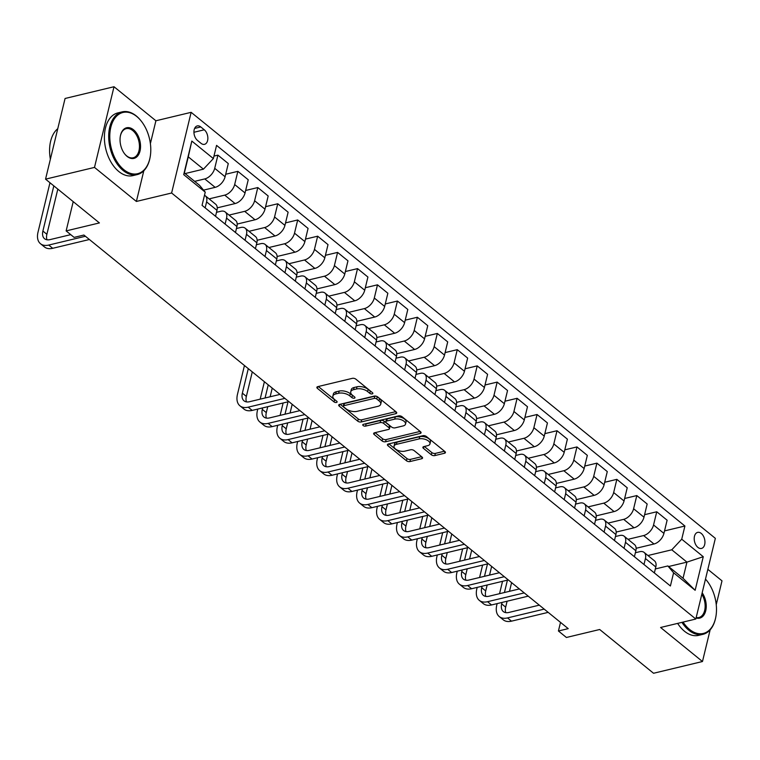 <?xml version="1.0" encoding="UTF-8"?>
<svg xmlns="http://www.w3.org/2000/svg" width="760" height="760" viewBox="0 0 760 760"><rect width="100%" height="100%" fill="white"/><g stroke="black" fill="none" stroke-linecap="round" stroke-linejoin="round"><path stroke-width="1.14" d="M372.229 393.898A1.776 0.874 -166.4 0 0 372.856 393.423A1.776 0.874 -166.4 0 0 372.476 392.683L355.832 379.154A2.536 1.254 -166.4 0 0 352.345 378.347L317.756 386.64A2.536 1.254 -166.4 0 0 316.863 387.315A2.536 1.254 -166.4 0 0 317.404 388.369L334.048 401.897A1.776 0.874 -166.4 0 0 336.49 402.467A1.776 0.874 -166.4 0 0 337.117 401.992A1.776 0.874 -166.4 0 0 336.737 401.251L334.58 399.503A8.103 3.999 -166.4 0 1 332.851 396.122A8.103 3.999 -166.4 0 1 335.72 393.955L338.599 393.262A8.103 3.999 -166.4 0 1 349.762 395.865L351.918 397.613A1.776 0.874 -166.4 0 0 354.359 398.183A1.776 0.874 -166.4 0 0 354.986 397.708A1.776 0.874 -166.4 0 0 354.606 396.967L352.45 395.219A8.103 3.999 -166.4 0 1 350.731 391.837A8.103 3.999 -166.4 0 1 353.59 389.671L356.469 388.977A8.103 3.999 -166.4 0 1 367.631 391.571L369.787 393.328A1.776 0.874 -166.4 0 0 372.229 393.898M701.261 533.425A8.255 5.168 76.5 0 0 697.651 532.38A8.255 5.168 76.5 0 0 694.203 538.84A8.255 5.168 76.5 0 0 697.889 547.38A8.255 5.168 76.5 0 0 701.499 548.435A8.255 5.168 76.5 0 0 704.947 541.966A8.255 5.168 76.5 0 0 701.261 533.425M431.338 454.774A2.536 1.254 -166.4 0 0 434.824 455.582L444.524 453.255A2.536 1.254 -166.4 0 0 445.426 452.58A2.536 1.254 -166.4 0 0 444.885 451.526L426.398 436.506A2.536 1.254 -166.4 0 0 422.911 435.689L388.322 443.992A2.536 1.254 -166.4 0 0 387.429 444.666A2.536 1.254 -166.4 0 0 387.97 445.721L406.448 460.74A2.536 1.254 -166.4 0 0 409.944 461.558L421.658 458.745A2.536 1.254 -166.4 0 0 422.56 458.061A2.536 1.254 -166.4 0 0 422.019 457.007L414.105 450.585A2.536 1.254 -166.4 0 0 410.618 449.768L404.805 451.164A6.773 3.344 -166.4 0 1 397.423 450.176A6.773 3.344 -166.4 0 1 394.031 446.167A6.773 3.344 -166.4 0 1 396.425 444.353L419.197 438.89A6.773 3.344 -166.4 0 1 426.578 439.878A6.773 3.344 -166.4 0 1 429.97 443.887A6.773 3.344 -166.4 0 1 427.576 445.702L423.785 446.614A2.536 1.254 -166.4 0 0 422.883 447.288A2.536 1.254 -166.4 0 0 423.424 448.343L431.338 454.774L431.86 452.589A2.536 1.254 -166.4 0 0 435.347 453.406L444.495 451.212M150.385 143.583L155.905 120.773L114.01 86.735L94.496 167.409L45.553 179.151L99.408 222.927L66.129 230.907L74.109 237.386L83.904 235.039L568.214 628.644L558.429 630.99L566.409 637.478L599.688 629.498L653.543 673.265L702.477 661.523L710.153 629.822M94.496 167.409L136.382 201.457L171.618 193.002L695.827 619.029L660.592 627.484L702.477 661.523M395.817 413.668A2.536 1.254 -166.4 0 0 396.71 412.993A2.536 1.254 -166.4 0 0 396.169 411.93L377.682 396.91A2.536 1.254 -166.4 0 0 374.195 396.102L339.615 404.396A2.536 1.254 -166.4 0 0 338.713 405.07A2.536 1.254 -166.4 0 0 339.255 406.134L357.741 421.154A2.536 1.254 -166.4 0 0 361.228 421.962L395.817 413.668L396.226 411.977M402.04 416.708L420.527 431.727A2.536 1.254 -166.4 0 1 421.068 432.782A2.536 1.254 -166.4 0 1 420.175 433.466L385.586 441.759A2.536 1.254 -166.4 0 1 382.099 440.952L374.186 434.52A2.536 1.254 -166.4 0 1 373.644 433.466A2.536 1.254 -166.4 0 1 374.537 432.782L388.569 429.419A2.536 1.254 -166.4 0 0 389.462 428.744A2.536 1.254 -166.4 0 0 388.92 427.69L383.676 423.424A2.536 1.254 -166.4 0 0 380.19 422.608L365.588 426.113A1.776 0.874 -166.4 0 1 363.651 425.856A1.776 0.874 -166.4 0 1 362.767 424.802A1.776 0.874 -166.4 0 1 363.394 424.327L398.553 415.891A2.536 1.254 -166.4 0 1 402.04 416.708M716.243 604.656L722 580.849L707.845 569.344M45.553 179.151L65.075 98.477L114.01 86.735M197.505 140.457L201.02 143.317A7.999 5.006 76.5 0 0 204.516 144.333A7.999 5.006 76.5 0 0 207.86 138.073A7.999 5.006 76.5 0 0 204.288 129.798L200.782 126.939A7.999 5.006 76.5 0 0 197.277 125.922A7.999 5.006 76.5 0 0 193.933 132.183A7.999 5.006 76.5 0 0 197.505 140.457M171.618 193.002L191.14 112.328L715.35 538.356L695.827 619.029M205.248 192.147L183.701 174.638L191.824 141.066L213.37 158.574L203.423 169.166L188.271 156.845L184.366 172.986L199.519 185.307L205.248 192.147L202.055 205.343L670.406 585.979L673.597 572.783L667.878 565.943L683.04 578.265L686.945 562.125L671.783 549.803L647.938 555.522M664.534 530.908L684.912 526.015L216.562 145.379L213.37 158.574M684.912 526.015L681.73 539.201L703.266 556.709L695.144 590.292L673.597 572.783M155.905 120.773L191.14 112.328M560.51 622.383L558.429 630.99M73.216 201.628L66.129 230.907M203.423 169.166L185.079 173.575M668.6 566.523L686.945 562.125L703.266 556.709M644.584 514.691L656.744 511.774L667.119 520.201L663.926 533.396A10.317 6.232 129.1 0 1 653.989 543.998L636.13 548.283M656.744 511.774L653.553 524.97A10.317 6.232 129.1 0 1 643.615 535.562L627.988 539.315M624.635 498.484L636.804 495.567L647.168 503.994L643.986 517.189A10.317 6.232 129.1 0 1 634.039 527.782L616.189 532.067M636.804 495.567L633.612 508.753A10.317 6.232 129.1 0 1 623.665 519.356L608.047 523.108M604.694 482.267L616.854 479.351L627.228 487.787L624.036 500.973A10.317 6.232 129.1 0 1 614.089 511.575L596.239 515.859M616.854 479.351L613.662 492.546A10.317 6.232 129.1 0 1 603.725 503.148L588.097 506.892M584.744 466.06L596.904 463.144L607.278 471.57L604.086 484.766A10.317 6.232 129.1 0 1 594.149 495.368L576.289 499.643M596.904 463.144L593.712 476.33A10.317 6.232 129.1 0 1 583.775 486.932L568.147 490.684M564.794 449.844L576.964 446.927L587.328 455.363L584.136 468.549A10.317 6.232 129.1 0 1 574.199 479.151L556.339 483.436M576.964 446.927L573.771 460.123A10.317 6.232 129.1 0 1 563.825 470.725L548.207 474.468M544.853 433.637L557.014 430.72L567.387 439.147L564.195 452.342A10.317 6.232 129.1 0 1 554.249 462.945L536.399 467.229M557.014 430.72L553.822 443.916A10.317 6.232 129.1 0 1 543.885 454.508L528.257 458.261M524.903 417.43L537.063 414.504L547.438 422.94L544.245 436.126A10.317 6.232 129.1 0 1 534.308 446.728L516.448 451.012M537.063 414.504L533.871 427.699A10.317 6.232 129.1 0 1 523.934 438.301L508.307 442.044M504.953 401.213L517.114 398.297L527.487 406.724L524.295 419.919A10.317 6.232 129.1 0 1 514.358 430.521L496.498 434.805M517.114 398.297L513.931 411.492A10.317 6.232 129.1 0 1 503.984 422.085L488.357 425.837M485.003 385.006L497.173 382.09L507.547 390.516L504.355 403.712A10.317 6.232 129.1 0 1 494.408 414.305L476.558 418.589M497.173 382.09L493.981 395.276A10.317 6.232 129.1 0 1 484.034 405.878L468.416 409.63M465.063 368.79L477.223 365.873L487.597 374.309L484.405 387.495A10.317 6.232 129.1 0 1 474.468 398.097L456.608 402.382M477.223 365.873L474.031 379.069A10.317 6.232 129.1 0 1 464.094 389.671L448.466 393.414M445.113 352.583L457.273 349.666L467.647 358.093L464.455 371.288A10.317 6.232 129.1 0 1 454.518 381.89L436.658 386.166M457.273 349.666L454.081 362.852A10.317 6.232 129.1 0 1 444.144 373.454L428.516 377.207M425.163 336.366L437.332 333.45L447.706 341.886L444.514 355.072A10.317 6.232 129.1 0 1 434.568 365.674L416.717 369.959M437.332 333.45L434.14 346.645A10.317 6.232 129.1 0 1 424.194 357.248L408.576 360.99M405.222 320.159L417.382 317.243L427.756 325.669L424.565 338.865A10.317 6.232 129.1 0 1 414.627 349.467L396.767 353.751M417.382 317.243L414.19 330.438A10.317 6.232 129.1 0 1 404.253 341.031L388.626 344.784M385.272 303.952L397.433 301.026L407.806 309.462L404.615 322.648A10.317 6.232 129.1 0 1 394.677 333.25L376.817 337.535M397.433 301.026L394.24 314.222A10.317 6.232 129.1 0 1 384.303 324.824L368.676 328.567M365.322 287.736L377.492 284.82L387.856 293.246L384.665 306.441A10.317 6.232 129.1 0 1 374.727 317.043L356.877 321.328M377.492 284.82L374.3 298.015A10.317 6.232 129.1 0 1 364.353 308.608L348.735 312.36M345.382 271.529L357.542 268.613L367.916 277.039L364.724 290.234A10.317 6.232 129.1 0 1 354.777 300.827L336.927 305.111M357.542 268.613L354.35 281.798A10.317 6.232 129.1 0 1 344.413 292.401L328.785 296.153M325.432 255.312L337.592 252.396L347.966 260.832L344.774 274.018A10.317 6.232 129.1 0 1 334.837 284.62L316.977 288.904M337.592 252.396L334.4 265.591A10.317 6.232 129.1 0 1 324.463 276.194L308.835 279.937M305.482 239.105L317.651 236.189L328.016 244.615L324.824 257.811A10.317 6.232 129.1 0 1 314.887 268.413L297.027 272.688M317.651 236.189L314.459 249.375A10.317 6.232 129.1 0 1 304.513 259.977L288.895 263.729M285.541 222.889L297.702 219.972L308.075 228.409L304.883 241.594A10.317 6.232 129.1 0 1 294.937 252.197L277.087 256.481M297.702 219.972L294.51 233.168A10.317 6.232 129.1 0 1 284.572 243.77L268.945 247.513M265.591 206.682L277.751 203.766L288.125 212.192L284.933 225.387A10.317 6.232 129.1 0 1 274.997 235.989L257.137 240.274M277.751 203.766L274.559 216.961A10.317 6.232 129.1 0 1 264.623 227.553L248.995 231.306M245.641 190.475L257.801 187.549L268.175 195.985L264.983 209.171A10.317 6.232 129.1 0 1 255.047 219.773L237.186 224.057M257.801 187.549L254.609 200.744A10.317 6.232 129.1 0 1 244.672 211.346L229.045 215.089M225.691 174.258L237.861 171.342L248.235 179.768L245.043 192.964A10.317 6.232 129.1 0 1 235.096 203.566L217.246 207.85M237.861 171.342L234.669 184.537A10.317 6.232 129.1 0 1 224.722 195.13L209.105 198.882M213.968 156.075L217.911 155.135L228.285 163.561L225.093 176.757A10.317 6.232 129.1 0 1 215.156 187.35L203.556 190.133M217.911 155.135L214.719 168.321A10.317 6.232 129.1 0 1 204.782 178.923L194.655 181.355M216.486 212.306L220.827 211.27A10.317 6.232 129.1 0 1 225.226 211.983A10.317 6.232 129.1 0 1 226.546 218.111L225.102 224.076M236.436 228.523L240.768 227.477A10.317 6.232 129.1 0 1 245.166 228.19A10.317 6.232 129.1 0 1 246.487 234.327L245.052 240.284M256.386 244.73L260.718 243.694A10.317 6.232 129.1 0 1 265.116 244.406A10.317 6.232 129.1 0 1 266.437 250.534L264.993 256.5M276.336 260.946L280.668 259.901A10.317 6.232 129.1 0 1 285.066 260.613A10.317 6.232 129.1 0 1 286.387 266.75L284.943 272.707M296.276 277.153L300.608 276.117A10.317 6.232 129.1 0 1 305.007 276.83A10.317 6.232 129.1 0 1 306.327 282.957L304.893 288.914M316.226 293.37L320.558 292.324A10.317 6.232 129.1 0 1 324.957 293.037A10.317 6.232 129.1 0 1 326.277 299.165L324.834 305.13M336.176 309.577L340.508 308.541A10.317 6.232 129.1 0 1 344.907 309.253A10.317 6.232 129.1 0 1 346.227 315.381L344.784 321.337M356.117 325.784L360.449 324.748A10.317 6.232 129.1 0 1 364.847 325.46A10.317 6.232 129.1 0 1 366.177 331.588L364.733 337.554M376.067 342L380.399 340.955A10.317 6.232 129.1 0 1 384.798 341.667A10.317 6.232 129.1 0 1 386.118 347.805L384.674 353.761M396.017 358.207L400.349 357.172A10.317 6.232 129.1 0 1 404.748 357.884A10.317 6.232 129.1 0 1 406.068 364.012L404.624 369.977M415.957 374.423L420.29 373.378A10.317 6.232 129.1 0 1 424.697 374.091A10.317 6.232 129.1 0 1 426.018 380.228L424.574 386.184M435.908 390.63L440.24 389.595A10.317 6.232 129.1 0 1 444.638 390.308A10.317 6.232 129.1 0 1 445.958 396.435L444.524 402.391M455.858 406.847L460.19 405.802A10.317 6.232 129.1 0 1 464.588 406.514A10.317 6.232 129.1 0 1 465.909 412.642L464.464 418.608M475.798 423.054L480.139 422.019A10.317 6.232 129.1 0 1 484.538 422.731A10.317 6.232 129.1 0 1 485.858 428.858L484.414 434.815M495.748 439.261L500.08 438.226A10.317 6.232 129.1 0 1 504.478 438.938A10.317 6.232 129.1 0 1 505.799 445.065L504.364 451.031M515.698 455.477L520.03 454.433A10.317 6.232 129.1 0 1 524.428 455.145A10.317 6.232 129.1 0 1 525.749 461.282L524.305 467.238M535.648 471.684L539.98 470.649A10.317 6.232 129.1 0 1 544.378 471.361A10.317 6.232 129.1 0 1 545.699 477.489L544.255 483.455M555.589 487.901L559.92 486.856A10.317 6.232 129.1 0 1 564.319 487.568A10.317 6.232 129.1 0 1 565.639 493.706L564.205 499.662M575.538 504.108L579.87 503.072A10.317 6.232 129.1 0 1 584.269 503.785A10.317 6.232 129.1 0 1 585.589 509.912L584.145 515.869M595.489 520.325L599.82 519.279A10.317 6.232 129.1 0 1 604.219 519.992A10.317 6.232 129.1 0 1 605.539 526.119L604.096 532.086M615.429 536.531L619.761 535.496A10.317 6.232 129.1 0 1 624.159 536.208A10.317 6.232 129.1 0 1 625.489 542.336L624.045 548.292M635.379 552.739L639.711 551.703A10.317 6.232 129.1 0 1 644.109 552.415A10.317 6.232 129.1 0 1 645.43 558.543L643.986 564.509M655.329 568.955L667.878 565.943M204.487 195.282A10.317 6.232 129.1 0 1 205.276 195.776A10.317 6.232 129.1 0 1 206.596 201.903L205.152 207.86M205.276 195.776L215.65 204.202A10.317 6.232 129.1 0 1 216.97 210.33L215.526 216.296M225.226 211.983L235.59 220.409A10.317 6.232 129.1 0 1 236.92 226.546L235.476 232.503M245.166 228.19L255.541 236.626A10.317 6.232 129.1 0 1 256.861 242.754L255.417 248.71M265.116 244.406L275.49 252.833A10.317 6.232 129.1 0 1 276.811 258.97L275.367 264.926M285.066 260.613L295.431 269.049A10.317 6.232 129.1 0 1 296.761 275.177L295.317 281.133M305.007 276.83L315.381 285.256A10.317 6.232 129.1 0 1 316.702 291.384L315.267 297.35M324.957 293.037L335.331 301.473A10.317 6.232 129.1 0 1 336.651 307.601L335.207 313.557M344.907 309.253L355.281 317.68A10.317 6.232 129.1 0 1 356.601 323.808L355.158 329.773M364.847 325.46L375.221 333.887A10.317 6.232 129.1 0 1 376.542 340.024L375.108 345.981M384.798 341.667L395.171 350.103A10.317 6.232 129.1 0 1 396.492 356.231L395.048 362.188M404.748 357.884L415.122 366.31A10.317 6.232 129.1 0 1 416.442 372.447L414.998 378.404M424.697 374.091L435.062 382.527A10.317 6.232 129.1 0 1 436.382 388.654L434.948 394.611M444.638 390.308L455.012 398.734A10.317 6.232 129.1 0 1 456.332 404.861L454.888 410.827M464.588 406.514L474.962 414.941A10.317 6.232 129.1 0 1 476.283 421.078L474.838 427.034M484.538 422.731L494.903 431.158A10.317 6.232 129.1 0 1 496.233 437.285L494.788 443.251M504.478 438.938L514.852 447.365A10.317 6.232 129.1 0 1 516.173 453.501L514.729 459.458M524.428 455.145L534.803 463.581A10.317 6.232 129.1 0 1 536.123 469.708L534.679 475.665M544.378 471.361L554.753 479.788A10.317 6.232 129.1 0 1 556.073 485.925L554.629 491.881M564.319 487.568L574.693 496.005A10.317 6.232 129.1 0 1 576.014 502.132L574.579 508.089M584.269 503.785L594.643 512.211A10.317 6.232 129.1 0 1 595.964 518.339L594.519 524.305M604.219 519.992L614.593 528.418A10.317 6.232 129.1 0 1 615.913 534.556L614.469 540.512M624.159 536.208L634.533 544.635A10.317 6.232 129.1 0 1 635.854 550.762L634.419 556.728M644.109 552.415L654.483 560.842A10.317 6.232 129.1 0 1 655.804 566.979L654.36 572.936M671.783 549.803L681.73 539.201M188.271 156.845L191.824 141.066M184.366 172.986L183.701 174.638M695.144 590.292L683.04 578.265M136.382 201.457L143.811 170.762M371.117 391.571A1.776 0.874 -166.4 0 1 370.32 391.144L368.163 389.395A8.103 3.999 -166.4 0 0 357 386.792L356.469 388.977M350.731 391.837L351.253 389.652A8.103 3.999 -166.4 0 1 354.122 387.486L357 386.792M332.851 396.122L333.383 393.946A8.103 3.999 -166.4 0 1 336.252 391.77L339.131 391.087A8.103 3.999 -166.4 0 1 350.293 393.68L352.45 395.428A1.776 0.874 -166.4 0 0 353.248 395.865M318.316 386.507L334.571 399.722A1.776 0.874 -166.4 0 0 335.378 400.149M340.166 404.263L358.264 418.969A2.536 1.254 -166.4 0 0 361.75 419.786L395.789 411.625M376.722 398.962A1.776 0.874 -166.4 0 0 374.281 398.392L343.919 405.669A1.776 0.874 -166.4 0 0 343.292 406.144A1.776 0.874 -166.4 0 0 343.672 406.885L345.942 408.728A8.103 3.999 -166.4 0 0 357.105 411.331L377.853 406.353A8.103 3.999 -166.4 0 0 380.722 404.187A8.103 3.999 -166.4 0 0 378.993 400.805L376.722 398.962L377.245 396.777A1.776 0.874 -166.4 0 0 374.803 396.207L374.281 398.392M343.292 406.144L343.815 403.969A1.776 0.874 -166.4 0 1 344.441 403.493L374.803 396.207M380.722 404.187L381.244 402.002A8.103 3.999 -166.4 0 0 379.515 398.62L378.993 400.805M377.245 396.777L379.515 398.62M420.137 431.414L386.108 439.574L385.586 441.759M375.098 432.649L382.622 438.767A2.536 1.254 -166.4 0 0 386.108 439.574M389.462 428.744L389.994 426.559A2.536 1.254 -166.4 0 0 389.452 425.505L384.199 421.24A2.536 1.254 -166.4 0 0 380.712 420.432L366.111 423.928L365.588 426.113M365.028 423.938A1.776 0.874 -166.4 0 0 366.111 423.928M403.123 425.933A6.773 3.344 -166.4 0 0 405.517 424.118A6.773 3.344 -166.4 0 0 402.125 420.109A6.773 3.344 -166.4 0 0 394.744 419.121L386.716 421.04A2.536 1.254 -166.4 0 0 385.823 421.724A2.536 1.254 -166.4 0 0 386.365 422.778L391.609 427.044A2.536 1.254 -166.4 0 0 395.105 427.851L403.123 425.933M405.517 424.118L406.049 421.933A6.773 3.344 -166.4 0 0 402.658 417.924A6.773 3.344 -166.4 0 0 395.266 416.936L394.744 419.121M385.823 421.724L386.356 419.539A2.536 1.254 -166.4 0 1 387.248 418.865L395.266 416.936M424.337 446.481L431.86 452.589M429.97 443.887L430.502 441.712A6.773 3.344 -166.4 0 0 427.11 437.693A6.773 3.344 -166.4 0 0 419.719 436.705L419.197 438.89M394.031 446.167L394.563 443.983A6.773 3.344 -166.4 0 1 396.957 442.168L419.719 436.705M388.882 443.849L406.98 458.565A2.536 1.254 -166.4 0 0 410.466 459.373L421.629 456.693M49.97 182.742L38 232.227A19.352 11.685 -50.9 0 0 40.479 243.722A19.352 11.685 -50.9 0 0 48.725 245.062L85.405 236.265M40.479 243.722L44.47 246.962A19.352 11.685 -50.9 0 0 52.715 248.302L89.395 239.505M70.737 234.65L50.046 239.609A12.901 7.79 129.1 0 1 44.545 238.716A12.901 7.79 129.1 0 1 42.892 231.059L53.827 185.877M46.996 239.78A12.901 7.79 129.1 0 1 46.883 234.298L57.817 189.116M136.724 116.479A31.474 19.684 76.5 0 0 110.827 127.262A31.474 19.684 76.5 0 0 123.852 169.689A31.474 19.684 76.5 0 0 150.024 157.7A31.474 19.684 76.5 0 0 141.246 121.106A31.474 19.684 76.5 0 0 136.724 116.479M149.976 157.947A32.252 20.168 -103.5 0 1 149.929 158.203A32.252 20.168 -103.5 0 1 137.227 174.582A32.252 20.168 -103.5 0 1 123.111 170.477A32.252 20.168 -103.5 0 1 108.699 137.114A32.252 20.168 -103.5 0 1 122.18 111.862A32.252 20.168 -103.5 0 1 136.296 115.966A32.252 20.168 -103.5 0 1 140.932 120.707A32.252 20.168 -103.5 0 1 141.094 120.906M133.513 129.78A15.742 9.842 -103.5 0 1 140.03 150.993A15.742 9.842 -103.5 0 1 127.072 156.38A15.742 9.842 -103.5 0 1 124.811 154.071A15.742 9.842 -103.5 0 1 120.422 135.774A15.742 9.842 -103.5 0 1 133.513 129.78M124.65 153.871A14.962 9.357 76.5 0 0 126.644 155.866A14.962 9.357 76.5 0 0 133.2 157.776A14.962 9.357 76.5 0 0 139.45 146.062A14.962 9.357 76.5 0 0 132.762 130.577A14.962 9.357 76.5 0 0 126.217 128.668A14.962 9.357 76.5 0 0 120.374 136.03M50.369 159.248A32.252 20.168 -103.5 0 1 57.76 128.706M137.227 174.582L132.924 175.617A32.252 20.168 -103.5 0 1 118.807 171.513A32.252 20.168 -103.5 0 1 104.395 138.149A32.252 20.168 -103.5 0 1 117.876 112.898L122.18 111.862M683.069 622.088A31.474 19.684 76.5 0 0 689.558 629.432A31.474 19.684 76.5 0 0 715.73 617.443A31.474 19.684 76.5 0 0 706.952 580.849A31.474 19.684 76.5 0 0 705.48 579.13M715.673 617.7A32.252 20.168 -103.5 0 1 715.625 617.947A32.252 20.168 -103.5 0 1 702.924 634.334A32.252 20.168 -103.5 0 1 688.807 630.23A32.252 20.168 -103.5 0 1 681.938 622.364M702.173 592.79A15.742 9.842 -103.5 0 1 705.726 610.736A15.742 9.842 -103.5 0 1 696.084 617.975M696.188 617.547A14.962 9.357 76.5 0 0 698.896 617.519A14.962 9.357 76.5 0 0 701.822 594.253M702.924 634.334L698.62 635.36A32.252 20.168 -103.5 0 1 684.503 631.256A32.252 20.168 -103.5 0 1 677.635 623.39M705.489 579.091A32.252 20.168 -103.5 0 1 706.629 580.45A32.252 20.168 -103.5 0 1 706.79 580.649M244.444 365.512L237.471 394.335A19.352 11.685 -50.9 0 0 239.951 405.83A19.352 11.685 -50.9 0 0 248.197 407.17L284.876 398.373M239.951 405.83L243.941 409.079A19.352 11.685 -50.9 0 0 252.187 410.409L288.866 401.612M279.993 394.411L249.517 401.717A12.901 7.79 129.1 0 1 244.017 400.834A12.901 7.79 129.1 0 1 242.364 393.167L248.292 368.647M246.468 401.888A12.901 7.79 129.1 0 1 246.354 396.406L252.282 371.887M257.773 409.07L257.422 410.552A19.352 11.685 -50.9 0 0 259.892 422.047A19.352 11.685 -50.9 0 0 268.147 423.387L304.817 414.58M259.892 422.047L263.881 425.286A19.352 11.685 -50.9 0 0 272.137 426.626L308.807 417.829M299.944 410.618L269.458 417.933A12.901 7.79 129.1 0 1 263.967 417.041A12.901 7.79 129.1 0 1 262.314 409.374L262.666 407.901M266.418 418.104A12.901 7.79 129.1 0 1 266.304 412.623L267.738 406.685M270.132 396.777L272.232 388.103M265.069 397.993L268.242 384.854M264.394 381.729L260.176 399.161M277.723 425.286L277.362 426.759A19.352 11.685 -50.9 0 0 279.841 438.254A19.352 11.685 -50.9 0 0 288.087 439.594L324.767 430.796M279.841 438.254L283.831 441.503A19.352 11.685 -50.9 0 0 292.077 442.833L328.757 434.036M319.884 426.835L289.408 434.14A12.901 7.79 129.1 0 1 283.908 433.248A12.901 7.79 129.1 0 1 282.255 425.59L282.615 424.108M286.358 434.311A12.901 7.79 129.1 0 1 286.245 428.83L287.688 422.892M290.082 412.984L292.182 404.31M285.01 414.2L288.012 401.822M283.119 402.99L280.117 415.378M297.673 441.493L297.312 442.976A19.352 11.685 -50.9 0 0 299.791 454.47A19.352 11.685 -50.9 0 0 308.037 455.8L344.717 447.003M299.791 454.47L303.781 457.71A19.352 11.685 -50.9 0 0 312.027 459.049L348.707 450.252M339.834 443.042L309.358 450.357A12.901 7.79 129.1 0 1 303.858 449.464A12.901 7.79 129.1 0 1 302.204 441.798L302.565 440.325M306.308 450.519A12.901 7.79 129.1 0 1 306.195 445.037L307.629 439.109M310.033 429.2L312.123 420.527M304.959 430.416L307.952 418.028M303.059 419.206L300.067 431.585M317.613 457.71L317.262 459.183A19.352 11.685 -50.9 0 0 319.741 470.677A19.352 11.685 -50.9 0 0 327.988 472.017L364.658 463.22M319.741 470.677L323.722 473.917A19.352 11.685 -50.9 0 0 331.977 475.256L368.647 466.459M359.784 459.249L329.308 466.564A12.901 7.79 129.1 0 1 323.808 465.671A12.901 7.79 129.1 0 1 322.154 458.014L322.515 456.532M326.258 466.735A12.901 7.79 129.1 0 1 326.144 461.253L327.579 455.316M329.973 445.408L332.072 436.734M324.909 446.623L327.902 434.245M323.01 435.413L320.017 447.801M337.563 473.917L337.202 475.399A19.352 11.685 -50.9 0 0 339.682 486.894A19.352 11.685 -50.9 0 0 347.928 488.224L384.608 479.427M339.682 486.894L343.672 490.133A19.352 11.685 -50.9 0 0 351.918 491.473L388.597 482.666M379.734 475.465L349.248 482.771A12.901 7.79 129.1 0 1 343.748 481.887A12.901 7.79 129.1 0 1 342.104 474.221L342.456 472.739M346.199 482.942A12.901 7.79 129.1 0 1 346.085 477.46L347.529 471.523M349.923 461.615L352.022 452.941M344.859 462.83L347.852 450.452M342.959 451.63L339.957 464.008M357.513 490.124L357.152 491.606A19.352 11.685 -50.9 0 0 359.632 503.101A19.352 11.685 -50.9 0 0 367.878 504.44L404.558 495.644M359.632 503.101L363.622 506.34A19.352 11.685 -50.9 0 0 371.868 507.68L408.548 498.883M399.674 491.672L369.198 498.987A12.901 7.79 129.1 0 1 363.698 498.094A12.901 7.79 129.1 0 1 362.045 490.428L362.406 488.956M366.149 499.158A12.901 7.79 129.1 0 1 366.035 493.677L367.469 487.739M369.873 477.831L371.972 469.158M364.8 479.047L367.802 466.668M362.9 467.837L359.908 480.215M377.454 506.34L377.102 507.813A19.352 11.685 -50.9 0 0 379.582 519.308A19.352 11.685 -50.9 0 0 387.828 520.647L424.498 511.85M379.582 519.308L383.572 522.557A19.352 11.685 -50.9 0 0 391.818 523.887L428.488 515.09M419.624 507.889L389.148 515.194A12.901 7.79 129.1 0 1 383.648 514.311A12.901 7.79 129.1 0 1 381.995 506.644L382.356 505.162M386.099 515.365A12.901 7.79 129.1 0 1 385.985 509.884L387.419 503.947M389.813 494.038L391.913 485.365M384.75 495.254L387.742 482.875M382.85 484.053L379.858 496.432M397.404 522.547L397.043 524.029A19.352 11.685 -50.9 0 0 399.522 535.524A19.352 11.685 -50.9 0 0 407.769 536.864L444.448 528.058M399.522 535.524L403.512 538.764A19.352 11.685 -50.9 0 0 411.758 540.103L448.438 531.306M439.574 524.096L409.089 531.411A12.901 7.79 129.1 0 1 403.598 530.518A12.901 7.79 129.1 0 1 401.945 522.851L402.296 521.379M406.04 531.582A12.901 7.79 129.1 0 1 405.935 526.1L407.369 520.163M409.763 510.255L411.863 501.581M404.7 511.47L407.692 499.082M402.8 500.26L399.798 512.639M417.354 538.764L416.993 540.236A19.352 11.685 -50.9 0 0 419.472 551.731A19.352 11.685 -50.9 0 0 427.719 553.071L464.398 544.274M419.472 551.731L423.462 554.981A19.352 11.685 -50.9 0 0 431.708 556.311L468.388 547.514M459.515 540.312L429.039 547.618A12.901 7.79 129.1 0 1 423.538 546.725A12.901 7.79 129.1 0 1 421.885 539.068L422.247 537.586M425.99 547.789A12.901 7.79 129.1 0 1 425.875 542.308L427.31 536.37M429.713 526.461L431.813 517.788M424.64 527.678L427.642 515.299M422.74 516.467L419.748 528.856M437.304 554.971L436.943 556.453A19.352 11.685 -50.9 0 0 439.423 567.948A19.352 11.685 -50.9 0 0 447.668 569.278L484.348 560.481M439.423 567.948L443.412 571.188A19.352 11.685 -50.9 0 0 451.659 572.527L488.328 563.73M479.465 556.519L448.989 563.834A12.901 7.79 129.1 0 1 443.488 562.942A12.901 7.79 129.1 0 1 441.835 555.275L442.197 553.803M445.94 563.996A12.901 7.79 129.1 0 1 445.825 558.514L447.26 552.586M449.654 542.678L451.753 534.005M444.59 543.894L447.583 531.506M442.69 532.684L439.698 545.062M457.244 571.188L456.893 572.66A19.352 11.685 -50.9 0 0 459.363 584.155A19.352 11.685 -50.9 0 0 467.618 585.494L504.288 576.697M459.363 584.155L463.353 587.394A19.352 11.685 -50.9 0 0 471.608 588.734L508.278 579.937M499.415 572.726L468.93 580.042A12.901 7.79 129.1 0 1 463.438 579.149A12.901 7.79 129.1 0 1 461.785 571.491L462.137 570.01M465.889 580.212A12.901 7.79 129.1 0 1 465.776 574.731L467.21 568.793M469.604 558.885L471.703 550.211M464.541 560.101L467.533 547.722M462.64 548.891L459.648 561.279M477.195 587.394L476.833 588.876A19.352 11.685 -50.9 0 0 479.313 600.371A19.352 11.685 -50.9 0 0 487.559 601.702L524.239 592.904M479.313 600.371L483.303 603.611A19.352 11.685 -50.9 0 0 491.549 604.95L528.228 596.144M519.356 588.943L488.88 596.248A12.901 7.79 129.1 0 1 483.379 595.365A12.901 7.79 129.1 0 1 481.726 587.698L482.087 586.216M485.83 596.419A12.901 7.79 129.1 0 1 485.716 590.938L487.16 585M489.554 575.092L491.653 566.418M484.481 576.308L487.483 563.929M482.59 565.107L479.588 577.486M497.144 603.601L496.783 605.083A19.352 11.685 -50.9 0 0 499.263 616.578A19.352 11.685 -50.9 0 0 507.509 617.918L544.188 609.121M499.263 616.578L503.253 619.818A19.352 11.685 -50.9 0 0 511.499 621.158L548.178 612.361M539.306 605.15L508.829 612.465A12.901 7.79 129.1 0 1 503.329 611.572A12.901 7.79 129.1 0 1 501.676 603.906L502.037 602.433M505.78 612.636A12.901 7.79 129.1 0 1 505.666 607.154L507.1 601.217M509.504 591.308L511.594 582.635M504.431 592.524L507.423 580.146M502.531 581.314L499.538 593.693M653.989 543.998L643.615 535.562M634.039 527.782L623.665 519.356M614.089 511.575L603.725 503.148M594.149 495.368L583.775 486.932M574.199 479.151L563.825 470.725M554.249 462.945L543.885 454.508M534.308 446.728L523.934 438.301M514.358 430.521L503.984 422.085M494.408 414.305L484.034 405.878M474.468 398.097L464.094 389.671M454.518 381.89L444.144 373.454M434.568 365.674L424.194 357.248M414.627 349.467L404.253 341.031M394.677 333.25L384.303 324.824M374.727 317.043L364.353 308.608M354.777 300.827L344.413 292.401M334.837 284.62L324.463 276.194M314.887 268.413L304.513 259.977M294.937 252.197L284.572 243.77M274.997 235.989L264.623 227.553M255.047 219.773L244.672 211.346M235.096 203.566L224.722 195.13M215.156 187.35L204.782 178.923M216.97 210.33L206.596 201.903M225.093 176.757L214.719 168.321M245.043 192.964L234.669 184.537M236.92 226.546L226.546 218.111M264.983 209.171L254.609 200.744M256.861 242.754L246.487 234.327M284.933 225.387L274.559 216.961M276.811 258.97L266.437 250.534M304.883 241.594L294.51 233.168M296.761 275.177L286.387 266.75M324.824 257.811L314.459 249.375M316.702 291.384L306.327 282.957M344.774 274.018L334.4 265.591M336.651 307.601L326.277 299.165M364.724 290.234L354.35 281.798M356.601 323.808L346.227 315.381M384.665 306.441L374.3 298.015M376.542 340.024L366.177 331.588M404.615 322.648L394.24 314.222M396.492 356.231L386.118 347.805M424.565 338.865L414.19 330.438M416.442 372.447L406.068 364.012M444.514 355.072L434.14 346.645M436.382 388.654L426.018 380.228M464.455 371.288L454.081 362.852M456.332 404.861L445.958 396.435M484.405 387.495L474.031 379.069M476.283 421.078L465.909 412.642M504.355 403.712L493.981 395.276M496.233 437.285L485.858 428.858M524.295 419.919L513.931 411.492M516.173 453.501L505.799 445.065M544.245 436.126L533.871 427.699M536.123 469.708L525.749 461.282M564.195 452.342L553.822 443.916M556.073 485.925L545.699 477.489M584.136 468.549L573.771 460.123M576.014 502.132L565.639 493.706M604.086 484.766L593.712 476.33M595.964 518.339L585.589 509.912M624.036 500.973L613.662 492.546M615.913 534.556L605.539 526.119M643.986 517.189L633.612 508.753M635.854 550.762L625.489 542.336M663.926 533.396L653.553 524.97M655.804 566.979L645.43 558.543M194.617 128.421L200.782 126.939M193.933 132.278L204.288 129.798M368.163 389.395L367.631 391.571M354.122 387.486L353.59 389.671M352.45 395.428L351.918 397.613M350.293 393.68L349.762 395.865M339.131 391.087L338.599 393.262M336.252 391.77L335.72 393.955M334.571 399.722L334.048 401.897M317.832 386.622L317.404 388.369M370.32 391.144L369.787 393.328M361.75 419.786L361.228 421.962M358.264 418.969L357.741 421.154M339.682 404.377L339.255 406.134M344.441 403.493L343.919 405.669M420.584 431.775L420.175 433.466M382.622 438.767L382.099 440.952M374.613 432.772L374.186 434.52M389.452 425.505L388.92 427.69M384.199 421.24L383.676 423.424M380.712 420.432L380.19 422.608M387.248 418.865L386.716 421.04M423.852 446.595L423.424 448.343M396.957 442.168L396.425 444.353M422.066 457.055L421.658 458.745M410.466 459.373L409.944 461.558M406.98 458.565L406.448 460.74M388.388 443.973L387.97 445.721M444.933 451.573L444.524 453.255M435.347 453.406L434.824 455.582M48.725 245.062L52.715 248.302M42.892 231.059L46.883 234.298M248.197 407.17L252.187 410.409M242.364 393.167L246.354 396.406M268.147 423.387L272.137 426.626M262.314 409.374L266.304 412.623M288.087 439.594L292.077 442.833M282.255 425.59L286.245 428.83M308.037 455.8L312.027 459.049M302.204 441.798L306.195 445.037M327.988 472.017L331.977 475.256M322.154 458.014L326.144 461.253M347.928 488.224L351.918 491.473M342.104 474.221L346.085 477.46M367.878 504.44L371.868 507.68M362.045 490.428L366.035 493.677M387.828 520.647L391.818 523.887M381.995 506.644L385.985 509.884M407.769 536.864L411.758 540.103M401.945 522.851L405.935 526.1M427.719 553.071L431.708 556.311M421.885 539.068L425.875 542.308M447.668 569.278L451.659 572.527M441.835 555.275L445.825 558.514M467.618 585.494L471.608 588.734M461.785 571.491L465.776 574.731M487.559 601.702L491.549 604.95M481.726 587.698L485.716 590.938M507.509 617.918L511.499 621.158M501.676 603.906L505.666 607.154M150.024 157.7L149.929 158.203M715.73 617.443L715.625 617.947"/></g></svg>
